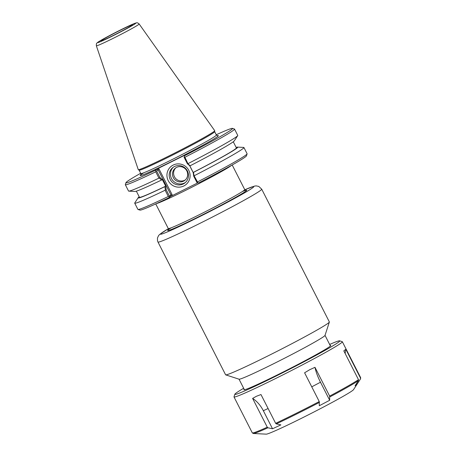 <?xml version="1.0" encoding="UTF-8"?>
<svg xmlns="http://www.w3.org/2000/svg" width="457" height="457" viewBox="0 0 457 457"><rect width="100%" height="100%" fill="white"/><g stroke="black" fill="none" stroke-linecap="round" stroke-linejoin="round"><path stroke-width="0.69" d="M261.718 189.181L329.36 321.934A58.216 2.456 153 0 1 329.36 322.048A58.216 2.456 153 0 1 328.497 322.933A58.216 2.456 153 0 1 274.371 352.695A58.216 2.456 153 0 1 225.707 374.866A58.216 2.456 153 0 1 225.609 374.797L157.973 242.044A58.216 2.456 -27 0 0 205.639 220.497A58.216 2.456 -27 0 0 260.856 190.181A58.216 2.456 -27 0 0 261.718 189.181L258.742 186.399L256.166 185.89L254.555 186.073L244.826 189.752M329.36 322.048L325.001 335.427A48.253 2.034 153 0 1 324.287 336.158A48.253 2.034 153 0 1 279.427 360.824A48.253 2.034 153 0 1 239.085 379.201L225.707 374.866M184.234 156.837L184.125 157.339L187.376 163.726L189.809 165.874L190.163 165.76L188.01 163.869L184.919 157.265L184.234 156.837L184.748 155.631L186.176 154.489L157.905 168.547L155.106 170.41A59.81 2.519 153 0 1 125.972 182.634L125.332 184.611A61.284 2.582 -27 0 0 125.332 184.731L128.543 191.043A61.284 2.582 -27 0 0 128.777 191.135L134.958 191.449A55.903 2.359 -27 0 0 161.538 180.029L162.321 179.578L159.881 177.43L156.631 171.044L158.156 169.833L170.947 194.928L169.416 196.139L166.199 189.832L165.68 186.165L164.897 186.622L165.354 189.855L166.199 189.832M189.826 165.868L193.18 172.455L193.694 176.128L193.985 175.585L193.522 172.352L193.168 172.46A54.394 2.291 -27 0 0 236.378 147.879L233.27 141.773M193.522 172.352A55.903 2.359 -27 0 0 237.514 147.108A55.903 2.359 -27 0 0 236.132 147.394M139.202 196.784A55.903 2.359 -27 0 0 138.157 197.732A55.903 2.359 -27 0 0 164.897 186.622M136.34 191.163L139.448 197.27A54.394 2.291 -27 0 0 165.685 186.159L162.332 179.567M159.881 177.43L159.384 178.139L161.538 180.029M156.631 171.044L156.003 170.912L155.74 171.809L158.956 178.116L159.384 178.139M193.694 176.128L196.91 182.434L197.401 182.68L197.487 181.92L193.985 175.585M188.01 163.869L187.376 163.726M188.135 163.572A61.284 2.582 -27 0 0 237.691 135.638A61.284 2.582 -27 0 0 237.749 135.398L234.538 129.091A61.284 2.582 -27 0 0 234.441 129.017L232.464 128.377A59.81 2.519 153 0 1 184.748 155.631M190.163 165.76A55.903 2.359 -27 0 0 234.315 140.825L237.691 135.638M237.514 147.108L243.695 147.422A61.284 2.582 153 0 1 243.924 147.514L247.1 153.746A61.284 2.582 153 0 1 247.1 153.872L246.46 155.843A59.81 2.519 -27 0 1 198.646 182.909L197.401 182.68M172.146 194.733L170.947 194.928L170.427 196.556L171.803 195.825L172.146 194.733L158.99 168.919L158.156 169.833L156.528 169.279M169.416 196.139L169.004 197.687L170.427 196.556M155.106 170.41L156.003 170.912M183.268 183.965A9.78 9.568 51.5 0 1 172.752 167.599A9.78 9.568 51.5 0 1 186.325 169.307A9.78 9.568 51.5 0 1 183.268 183.965M183.84 185.965A11.739 11.488 -128.5 0 0 184.759 165.845A11.739 11.488 -128.5 0 0 166.942 174.728A11.739 11.488 -128.5 0 0 183.84 185.965M173.397 167.125A9.78 9.568 -128.5 0 0 185.519 182.394M197.955 182.783L171.803 195.825M175.854 167.805A7.723 7.552 -128.5 0 0 185.416 179.847M176.585 167.388A7.723 7.552 -128.5 0 0 173.711 178.316A7.723 7.552 -128.5 0 0 184.885 180.309A7.723 7.552 -128.5 0 0 176.585 167.388M165.354 189.855L165.131 190.232L168.307 196.47A61.284 2.582 153 0 1 137.991 209.466L139.968 210.106A59.81 2.519 -27 0 0 169.004 197.687M168.307 196.47L169.17 196.756M137.991 209.466A61.284 2.582 153 0 1 137.894 209.392L134.718 203.159A61.284 2.582 153 0 1 134.781 202.914L138.157 197.732M125.972 182.634A59.81 2.519 153 0 1 140.676 173.272M216.247 134.764A59.81 2.519 153 0 1 232.464 128.377M138.294 169.656L139.117 170.187A42.41 1.788 -27 0 0 174.271 154.226A42.41 1.788 -27 0 0 214.03 132.376A42.41 1.788 -27 0 0 214.664 131.696L214.716 130.713A42.895 1.811 153 0 1 214.076 131.41A42.895 1.811 153 0 1 173.854 153.512A42.895 1.811 153 0 1 138.294 169.656A42.895 1.811 153 0 1 138.26 169.61L96.358 45.791A24.015 1.011 -27 0 0 115.964 36.943A24.015 1.011 -27 0 0 138.808 24.404A24.015 1.011 -27 0 0 139.156 23.981C137.786 22.873 136.923 22.496 136.574 22.856L135.546 23.084C132.084 24.324 125.664 27.323 116.272 32.099L102.517 39.428C97.444 42.364 97.375 42.57 96.855 43.169C96.467 43.124 96.301 43.998 96.358 45.791M247.1 153.872A61.284 2.582 153 0 1 197.487 181.92M125.332 184.731A61.284 2.582 -27 0 0 155.74 171.809M128.777 191.135A61.284 2.582 -27 0 0 158.956 178.116M165.131 190.232A61.284 2.582 153 0 1 134.718 203.159M243.924 147.514A61.284 2.582 153 0 1 194.311 175.688M184.919 157.265A61.284 2.582 -27 0 0 234.538 129.091M139.156 23.981L214.704 130.662A42.895 1.811 153 0 1 214.716 130.713M113.862 35.16A17.652 0.743 153 0 1 101.02 40.901A17.652 0.743 153 0 1 116.398 32.213A17.652 0.743 153 0 1 132.461 24.884A17.652 0.743 153 0 1 113.862 35.16M357.071 384.2L355.055 385.794L358.425 380.607L358.477 379.653L343.813 350.873L345.823 349.279L360.487 378.053L360.442 379.013L357.071 384.2L356.643 383.36M345.823 349.279A24.552 24.015 -128.5 0 0 345.195 353.598M329.674 400.275L319.294 405.747L319.26 401.572L304.596 372.792L309.72 369.707L314.976 367.325L329.64 396.099L329.674 400.275L320.483 382.229A24.552 7.678 -117.8 0 1 314.976 367.325M280.895 424.89L272.526 428.769L263.329 410.723A24.552 16.338 65.2 0 0 252.607 398.418L256.446 396.265L260.976 394.54L275.64 423.319L276.296 423.902L280.895 424.89M272.526 428.769L267.928 427.781L267.271 427.192L252.607 398.418M267.271 427.192A60.798 2.565 -27 0 1 252.31 432.876L253.344 433.493L266.237 434.15A49.099 2.068 -27 0 0 296.604 420.708A49.099 2.068 -27 0 0 343.058 396.385A49.099 2.068 -27 0 0 353.495 389.69L360.544 378.876L360.653 377.671L342.344 341.739A60.798 2.565 -27 0 0 342.247 341.67L339.66 340.831A58.867 2.479 -27 0 0 329.646 344.452M243.661 388.267A58.867 2.479 -27 0 0 234.847 394.237L234.001 396.825A60.798 2.565 -27 0 0 234.001 396.944A60.798 2.565 -27 0 0 269.956 381.315A60.798 2.565 -27 0 0 329.36 350.273A60.798 2.565 -27 0 0 342.344 341.739M234.847 394.237A58.867 2.479 -27 0 0 268.619 379.727A58.867 2.479 -27 0 0 327.178 349.159A58.867 2.479 -27 0 0 339.66 340.831M244.175 389.273A48.739 2.057 -27 0 0 243.952 389.81A48.739 2.057 -27 0 0 273.56 376.797A48.739 2.057 -27 0 0 320.311 352.341A48.739 2.057 -27 0 0 330.725 345.595A48.739 2.057 -27 0 0 330.16 345.463M244.838 189.769A52.338 2.205 153 0 1 253.029 187.513A52.338 2.205 153 0 1 189.621 221.594A52.338 2.205 153 0 1 168.365 228.728M171.198 227.797A44.369 1.868 -27 0 0 195.27 218.429A44.369 1.868 -27 0 0 246.049 190.992A44.369 1.868 -27 0 0 242.416 191.506M156.34 203.645A42.895 1.811 -27 0 0 194.088 186.09A42.895 1.811 -27 0 0 231.419 165.451A42.895 1.811 -27 0 0 231.608 165.297M232.185 164.971L244.729 189.592A42.895 1.811 153 0 1 244.095 190.329A42.895 1.811 153 0 1 203.411 212.665A42.895 1.811 153 0 1 168.285 228.54L168.21 229.888M185.114 154.98L184.959 155.46M189.724 165.794L193.191 172.597M158.99 168.919L157.905 168.547M143.766 172.78A43.878 1.851 -27 0 0 167.405 163.612A43.878 1.851 -27 0 0 217.715 136.437A43.878 1.851 -27 0 0 217.366 135.763M217.526 135.775L216.384 135.038A42.41 1.788 153 0 1 215.755 135.769A42.41 1.788 153 0 1 175.539 157.848A42.41 1.788 153 0 1 140.813 173.546L140.739 174.894M135.483 23.53A21.399 0.903 153 0 1 104.345 39.948A21.399 0.903 153 0 1 110.377 35.155A21.399 0.903 153 0 1 135.483 23.53M311.754 386.833L320.483 382.229M263.329 410.723L268.093 408.518M329.874 396.899A60.318 2.542 -27 0 0 347.72 387.102A60.318 2.542 -27 0 0 358.425 380.607M276.296 423.902A60.318 2.542 -27 0 0 319.494 402.366M253.344 433.493A60.318 2.542 -27 0 0 267.928 427.781M275.64 423.319A60.798 2.565 -27 0 0 319.26 401.572M329.64 396.099A60.798 2.565 -27 0 0 347.668 386.205A60.798 2.565 -27 0 0 358.477 379.653M360.487 378.053A60.798 2.565 -27 0 0 360.653 377.671M168.359 228.717L159.676 234.412L158.568 235.612L157.465 238L157.494 240.765L157.973 242.044M155.74 203.919L168.285 228.54M245.866 190.323L244.729 189.592M239.028 379.179L244.432 389.787M325.018 335.364L330.422 345.978M216.384 135.038L214.67 131.667M140.813 173.546L139.099 170.175M252.31 432.876L234.001 396.944"/></g></svg>
